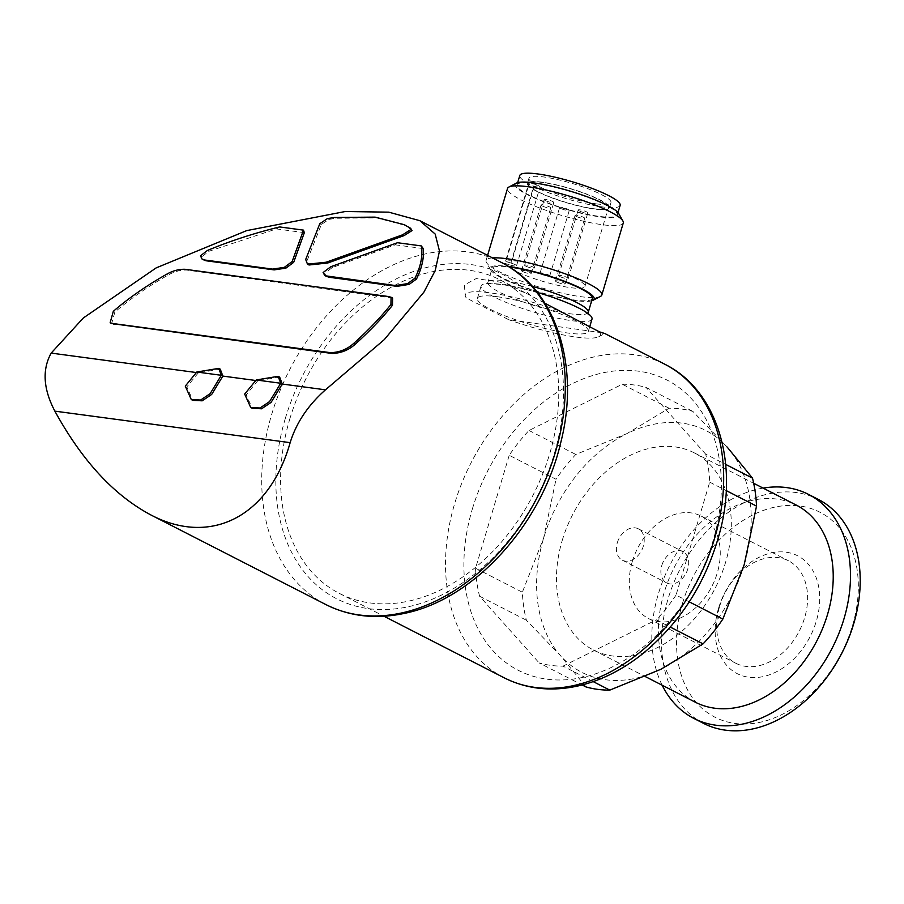 <?xml version="1.0" encoding="UTF-8"?>
<svg xmlns="http://www.w3.org/2000/svg" width="904" height="904" viewBox="0 0 904 904"><rect width="100%" height="100%" fill="white"/><g stroke="black" fill="none" stroke-linecap="round" stroke-linejoin="round"><path stroke-width="0.68" stroke-dasharray="4.52 3.39" d="M522.614 271.539A5.028 0.859 16.6 0 1 521.506 270.601A5.028 0.859 16.6 0 1 526.58 271.211A5.028 0.859 16.6 0 1 531.156 273.471A5.028 0.859 16.6 0 1 527.857 273.324A5.028 0.859 16.6 0 1 522.614 271.539M542.174 205.965A5.028 0.859 16.6 0 1 541.055 205.016A5.028 0.859 16.6 0 1 546.129 205.626A5.028 0.859 16.6 0 1 550.706 207.897A5.028 0.859 16.6 0 1 547.406 207.75A5.028 0.859 16.6 0 1 542.174 205.965M525.744 266.115A5.028 0.859 16.6 0 1 524.636 265.177A5.028 0.859 16.6 0 1 529.699 265.787A5.028 0.859 16.6 0 1 534.275 268.047A5.028 0.859 16.6 0 1 530.976 267.9A5.028 0.859 16.6 0 1 525.744 266.115M545.293 200.541A5.028 0.859 16.6 0 1 544.185 199.592A5.028 0.859 16.6 0 1 549.248 200.213A5.028 0.859 16.6 0 1 553.824 202.473A5.028 0.859 16.6 0 1 550.525 202.326A5.028 0.859 16.6 0 1 545.293 200.541M556.627 281.935A5.028 0.859 16.6 0 1 555.519 280.997A5.028 0.859 16.6 0 1 560.582 281.607A5.028 0.859 16.6 0 1 565.158 283.867A5.028 0.859 16.6 0 1 561.87 283.72A5.028 0.859 16.6 0 1 556.627 281.935M576.176 216.35A5.028 0.859 16.6 0 1 575.068 215.412A5.028 0.859 16.6 0 1 580.131 216.022A5.028 0.859 16.6 0 1 584.707 218.293A5.028 0.859 16.6 0 1 581.419 218.147A5.028 0.859 16.6 0 1 576.176 216.35M541.18 274.025A5.028 0.859 16.6 0 1 540.072 273.087A5.028 0.859 16.6 0 1 545.146 273.697A5.028 0.859 16.6 0 1 549.722 275.957A5.028 0.859 16.6 0 1 546.423 275.81A5.028 0.859 16.6 0 1 541.18 274.025M560.729 208.451A5.028 0.859 16.6 0 1 559.621 207.502A5.028 0.859 16.6 0 1 564.695 208.112A5.028 0.859 16.6 0 1 569.271 210.383A5.028 0.859 16.6 0 1 565.972 210.237A5.028 0.859 16.6 0 1 560.729 208.451M559.745 276.511A5.028 0.859 16.6 0 1 558.638 275.573A5.028 0.859 16.6 0 1 563.712 276.183A5.028 0.859 16.6 0 1 568.288 278.443A5.028 0.859 16.6 0 1 564.989 278.296A5.028 0.859 16.6 0 1 559.745 276.511M579.294 210.937A5.028 0.859 16.6 0 1 578.187 209.988A5.028 0.859 16.6 0 1 583.261 210.609A5.028 0.859 16.6 0 1 587.837 212.869A5.028 0.859 16.6 0 1 584.538 212.722A5.028 0.859 16.6 0 1 579.294 210.937M289.732 419.207A176.156 127.6 117.1 0 1 499.98 279.822A176.156 127.6 117.1 0 1 533.247 494.782A176.156 127.6 117.1 0 1 339.373 593.397A176.156 127.6 117.1 0 1 289.732 419.207M602.03 332.774L508.647 319.666L466.374 298.015L465.357 296.376L464.373 284.986L476.171 278.579L499.889 282.127L528.546 294.444L544.999 303.315M593.205 681.616L563 666.135A148.471 107.542 117.1 0 1 539.179 662.948L582.153 684.961M669.073 408.224L622.268 384.245L528.998 430.485A148.471 107.542 117.1 0 0 509.212 455.288L556.028 479.267A148.471 107.542 117.1 0 1 575.803 454.463L626.901 433.626A135.894 98.434 117.1 0 1 727.144 447.051A135.894 98.434 117.1 0 1 744.15 564.876A135.894 98.434 117.1 0 1 660.892 669.276A135.894 98.434 117.1 0 1 560.649 655.852A135.894 98.434 117.1 0 1 543.643 538.027A135.894 98.434 117.1 0 1 626.901 433.626L669.073 408.224A148.471 107.542 117.1 0 1 692.893 411.41L727.144 447.051M528.998 430.485L575.803 454.463M622.268 384.245A148.471 107.542 117.1 0 1 646.077 387.432L692.893 411.41M689.255 601.861L676.045 595.092L709.719 482.148A148.471 107.542 117.1 0 0 705.674 454.147L725.663 464.385M709.719 482.148L726.217 490.589M676.045 595.092A148.471 107.542 117.1 0 1 656.259 619.895L670.316 627.093M585.984 686.927L560.649 655.852L526.388 620.212A148.471 107.542 117.1 0 1 522.354 592.222L543.643 538.027L556.028 479.267M397.5 242.724L395.263 244.826L332.344 267.516L324.649 273.336L326.468 276.511M410.891 228.441L405.659 225.435L376.674 217.909L336.062 218.259L328.92 219.401L321.349 224.508L307.236 260.262L309.032 264.985M423.185 248.566L395.263 244.826M392.596 298.049L186.597 270.07C180.314 269.9 174.099 271.607 167.952 275.178C148.041 286.466 130.345 298.772 114.853 312.117L111.678 323.553M279.664 377.126L257.753 380.765L255.38 380.448M220.26 369.171L198.349 372.81L195.976 372.493M304.332 232.644L276.421 228.915L208.926 251.267L201.987 256.634L203.762 260.081M257.753 380.765L246.227 394.822L252.239 408.292M198.349 372.81L186.823 386.912L192.834 400.336M509.212 455.288L475.549 568.243A148.471 107.542 117.1 0 0 479.583 596.233L539.179 662.948M563 666.135L656.259 619.895M705.674 454.147L646.077 387.432M479.583 596.233L526.388 620.212M475.549 568.243L522.354 592.222M562.209 540.513A110.729 80.207 117.1 0 1 694.374 452.904A110.729 80.207 117.1 0 1 715.279 588.018A110.729 80.207 117.1 0 1 593.419 649.999A110.729 80.207 117.1 0 1 562.209 540.513M695.334 702.205A110.729 80.207 117.1 0 1 664.124 592.708A110.729 80.207 117.1 0 1 796.288 505.099M662.157 685.209A125.825 91.146 117.1 0 1 658.338 593.962A125.825 91.146 117.1 0 1 763.112 488.103M703.515 723.358A125.825 91.146 117.1 0 1 668.056 598.934A125.825 91.146 117.1 0 1 818.244 499.381M682.486 603.341A115.147 83.405 117.1 0 1 837.974 526.264A115.147 83.405 117.1 0 1 781.836 714.567A115.147 83.405 117.1 0 1 682.486 603.341M718.578 608.177A66.218 47.968 117.1 0 1 807.995 563.847A66.218 47.968 117.1 0 1 775.711 672.147A66.218 47.968 117.1 0 1 718.578 608.177M719.652 606.324A57.607 41.72 117.1 0 1 788.401 560.751A57.607 41.72 117.1 0 1 799.283 631.037A57.607 41.72 117.1 0 1 735.89 663.287A57.607 41.72 117.1 0 1 719.652 606.324M632.291 561.576A57.607 41.72 117.1 0 1 701.041 516.003A57.607 41.72 117.1 0 1 711.923 586.289A57.607 41.72 117.1 0 1 648.518 618.539A57.607 41.72 117.1 0 1 632.291 561.576M661.784 565.531A17.617 12.758 117.1 0 1 682.814 551.587A17.617 12.758 117.1 0 1 686.136 573.091A17.617 12.758 117.1 0 1 666.745 582.944A17.617 12.758 117.1 0 1 661.784 565.531M617.308 542.75A17.617 12.758 117.1 0 1 638.337 528.817A17.617 12.758 117.1 0 1 641.67 550.31A17.617 12.758 117.1 0 1 622.28 560.164A17.617 12.758 117.1 0 1 617.308 542.75M279.641 226.938A183.196 132.696 -62.9 0 0 276.421 228.915M200.439 255.843L201.987 256.634M323.101 272.545L324.649 273.336M408.777 227.412L410.326 228.203M334.514 217.468L336.062 218.259M327.372 218.61L328.92 219.401M466.374 298.015A70.467 12.068 16.6 0 1 465.763 297.1A70.467 12.068 16.6 0 1 557.067 310.162M599.341 331.813A70.467 12.068 16.6 0 1 598.753 336.751A70.467 12.068 16.6 0 1 508.647 319.666M497.336 296.727A57.879 9.91 16.6 0 1 557.712 312.852A57.879 9.91 16.6 0 1 588.323 331.452A57.879 9.91 16.6 0 1 530.026 324.412A57.879 9.91 16.6 0 1 477.391 298.376A57.879 9.91 16.6 0 1 497.336 296.727M592.007 319.089A57.879 9.91 16.6 0 1 533.71 312.049A57.879 9.91 16.6 0 1 481.075 286.026A57.879 9.91 16.6 0 1 501.019 284.364A57.879 9.91 16.6 0 1 537.417 292.478M592.369 298.501A52.342 8.961 16.6 0 1 539.643 292.139A52.342 8.961 16.6 0 1 492.047 268.601A52.342 8.961 16.6 0 1 509.359 267.008M591.679 300.829A54.217 9.289 16.6 0 1 537.236 291.743A54.217 9.289 16.6 0 1 490.578 269.844A54.217 9.289 16.6 0 1 508.466 266.443M600.425 296.433A60.398 10.339 16.6 0 1 540.987 287.63A60.398 10.339 16.6 0 1 486.431 262.454A60.398 10.339 16.6 0 1 486.069 260.465A60.398 10.339 16.6 0 1 492.522 257.911M623.274 222.994A60.398 10.339 16.6 0 1 562.446 215.66A60.398 10.339 16.6 0 1 507.517 188.495M618.765 213.626A54.217 9.289 16.6 0 1 564.48 208.813A54.217 9.289 16.6 0 1 516.433 183.117M535.021 183.467A52.342 8.961 16.6 0 1 589.611 198.044A52.342 8.961 16.6 0 1 617.296 214.869A52.342 8.961 16.6 0 1 564.582 208.508A52.342 8.961 16.6 0 1 516.975 184.958A52.342 8.961 16.6 0 1 535.021 183.467M620.133 205.366A52.342 8.961 16.6 0 1 567.407 199.004A52.342 8.961 16.6 0 1 519.811 175.455M596.222 203.852A42.782 7.322 -163.4 0 0 610.968 202.632A42.782 7.322 -163.4 0 0 572.062 183.388A42.782 7.322 -163.4 0 0 528.976 178.19A42.782 7.322 -163.4 0 0 551.598 191.93A42.782 7.322 -163.4 0 0 596.222 203.852M536.852 191.411A42.782 7.322 16.6 0 1 527.416 183.422A42.782 7.322 16.6 0 1 570.503 188.62A42.782 7.322 16.6 0 1 609.409 207.863A42.782 7.322 16.6 0 1 594.662 209.084A42.782 7.322 16.6 0 1 536.852 191.411M534.795 184.28L529.45 182.642A41.776 7.153 16.6 0 1 574.153 189.919A41.776 7.153 16.6 0 1 608.448 207.57A41.776 7.153 16.6 0 1 568.458 203.106A41.776 7.153 16.6 0 1 528.388 184.484L533.733 186.122A6.034 1.04 16.6 0 0 540.05 186.925A6.034 1.04 16.6 0 0 534.795 184.28L511.28 263.166L505.935 261.527L529.45 182.642M505.935 261.527A41.776 7.153 16.6 0 1 550.638 268.804A41.776 7.153 16.6 0 1 584.933 286.455A41.776 7.153 16.6 0 1 544.942 281.991A41.776 7.153 16.6 0 1 504.873 263.369L528.388 184.484M504.873 263.369L510.218 265.008L533.733 186.122M511.28 263.166A6.034 1.04 16.6 0 1 516.534 265.81A6.034 1.04 16.6 0 1 510.218 265.008M504.296 677.864A176.156 127.6 117.1 0 1 454.644 503.675A176.156 127.6 117.1 0 1 664.903 364.289M330.807 266.725L332.344 267.516M305.688 259.471L307.236 260.262M319.801 223.717L321.349 224.508M325.858 604.561A192.258 139.261 117.1 0 1 271.675 414.45A192.258 139.261 117.1 0 1 501.155 262.329M285.268 418.608A182.19 131.973 117.1 0 1 531.292 296.636A182.19 131.973 117.1 0 1 442.474 594.583A182.19 131.973 117.1 0 1 285.268 418.608M472.329 509.076A163.07 118.119 117.1 0 1 692.532 399.907A163.07 118.119 117.1 0 1 613.025 666.587A163.07 118.119 117.1 0 1 472.329 509.076M388.709 296.557L390.245 297.348M185.06 269.279L186.597 270.07M166.404 274.387L167.952 275.178M113.305 311.326L114.853 312.117M207.378 250.476L208.926 251.267M588.255 312.287A52.342 8.961 16.6 0 1 535.541 305.925A52.342 8.961 16.6 0 1 487.934 282.376A52.342 8.961 16.6 0 1 505.98 280.884A52.342 8.961 16.6 0 1 532.275 286.376M531.156 273.471L550.706 207.897M521.506 270.601L541.055 205.016M534.275 268.047L553.824 202.473M524.636 265.177L544.185 199.592M565.158 283.867L584.707 218.293M555.519 280.997L575.068 215.412M549.722 275.957L569.271 210.383M540.072 273.087L559.621 207.502M568.288 278.443L587.837 212.869M558.638 275.573L578.187 209.988M339.373 593.397L383.985 616.245M499.98 279.822L528.546 294.455M593.419 649.999L645.23 676.542M694.374 452.904L753.687 483.278M648.518 618.539L735.89 663.287M701.041 516.003L788.401 560.751M622.28 560.164L666.745 582.944M638.337 528.817L682.814 551.587M598.753 336.751L604.855 333.565M465.763 297.1L465.357 296.376M588.323 331.452L589.69 326.864M477.391 298.376L481.075 286.026M588.109 313.609L588.391 314.682L584.447 311.496C571.113 302.252 526.456 287.551 501.844 284.624C485.606 282.828 486.069 284.76 486.51 284.308L487.934 282.376L492.047 268.601M490.578 269.844L486.431 262.454M486.069 260.465L487.584 255.38M617.296 214.869L617.986 212.553M516.975 184.958L517.664 182.642M528.976 178.19L527.416 183.422M610.968 202.632L609.409 207.863M584.933 286.455L608.448 207.57M516.534 265.81L540.05 186.925"/><path stroke-width="1.36" d="M544.999 303.315L599.341 331.813L604.844 333.531L602.03 332.774M582.153 684.961L585.984 686.927A148.471 107.542 117.1 0 0 609.804 690.114L593.205 681.616M725.663 464.385L752.49 478.126A148.471 107.542 117.1 0 1 756.524 506.116L744.15 564.876L722.85 619.07A148.471 107.542 117.1 0 1 703.075 643.874L660.892 669.276L609.804 690.114M726.217 490.589L756.524 506.116M689.255 601.861L722.85 619.07M670.316 627.093L703.075 643.874M727.144 447.051L752.49 478.126M304.332 232.644L303.473 230.136L279.641 226.938C254.532 233.062 230.441 240.916 207.378 250.476L200.439 255.843L202.213 259.29L206.044 260.77L274.149 269.889L285.89 268.138L293.676 262.341L304.332 232.644M285.89 268.138L284.342 267.347L292.139 261.55L303.473 230.136M421.343 245.922L397.5 242.724L330.807 266.725L323.101 272.545L324.931 275.72L328.943 277.234L397.037 286.353L409.162 284.376L416.462 279.065C421.953 267.968 424.202 257.798 423.185 248.566A183.196 132.696 -62.9 0 0 421.343 245.922C422.97 255.629 420.823 266.409 414.925 278.274L407.625 283.585L409.162 284.376M410.891 228.441L404.099 224.644L375.092 217.118L334.514 217.468L327.372 218.61L319.801 223.717L305.688 259.471L307.496 264.183L309.032 264.996L327.711 263.007L404.122 235.605L412.088 230.543L410.326 228.203M307.496 264.183L326.163 262.216L402.574 234.814L404.122 235.605M330.525 352.673L112.514 323.474L110.141 322.762L113.305 311.326C128.797 297.981 146.493 285.675 166.404 274.387C172.54 270.816 178.755 269.121 185.06 269.279L388.709 296.557L391.059 297.258L390.935 304.467C380.934 317.078 368.482 330.084 353.588 343.509C347.057 349.362 339.373 352.413 330.525 352.673L332.073 353.464L111.678 323.553M332.073 353.464C340.91 353.204 348.605 350.153 355.136 344.3C370.03 330.875 382.471 317.869 392.483 305.258L392.596 298.049L391.059 297.235M195.976 372.493L51.178 353.091L83.326 317.982L156.155 267.9L246.735 230.599L345.272 211.513L388.743 212.157L419.851 220.689L435.174 234.057L439.491 251.041L435.219 270.556L423.919 292.128L384.302 339.599L325.474 389.827L282.263 384.042L279.664 377.126L278.127 376.324M255.38 380.448L222.859 376.087L220.26 369.171L218.723 368.369L221.31 375.296L210.169 393.624L200.631 400.031L191.286 399.545L185.275 386.121L196.801 372.019L218.712 368.38M252.239 408.292L261.572 408.789L271.064 402.416L282.263 384.042M191.286 399.557L192.834 400.348L202.157 400.822L211.672 394.449L222.859 376.087M325.474 389.827C308.061 405.218 296.286 422.823 290.15 442.655L54.861 411.139C43.268 389.002 42.036 369.657 51.178 353.091M54.861 411.139C82.094 460.78 114.073 495.369 150.798 514.907C210.926 546.637 269.302 516.376 290.15 442.655M753.687 483.278L796.288 505.099A110.729 80.207 117.1 0 1 817.193 640.213A110.729 80.207 117.1 0 1 695.334 702.205L645.23 676.542M763.112 488.103A125.825 91.146 117.1 0 1 808.526 494.398A125.825 91.146 117.1 0 1 832.279 647.942A125.825 91.146 117.1 0 1 693.797 718.375A125.825 91.146 117.1 0 1 662.157 685.209M808.526 494.398L818.244 499.381A125.825 91.146 117.1 0 1 841.997 652.914A125.825 91.146 117.1 0 1 703.515 723.358L693.797 718.375M221.31 375.296L196.801 372.019M256.216 379.974L278.116 376.335L280.726 383.251L269.573 401.579L260.036 407.986L250.702 407.501L244.679 394.076L256.216 379.974L280.726 383.251M284.342 267.347L272.601 269.098L204.507 259.979L206.044 260.77M204.507 259.979L202.213 259.29M407.625 283.585L395.5 285.562L324.931 275.72M395.5 285.562L397.037 286.353M408.777 227.412L412.088 230.543M410.54 229.752L402.574 234.814M537.417 292.478A57.879 9.91 16.6 0 1 592.007 319.089L589.69 326.864M509.359 267.008A52.342 8.961 16.6 0 1 510.082 267.098A52.342 8.961 16.6 0 1 564.684 281.686A52.342 8.961 16.6 0 1 592.369 298.501L588.255 312.287L588.391 314.682M508.466 266.443A54.217 9.289 16.6 0 1 508.929 266.51A54.217 9.289 16.6 0 1 569.463 283.178A54.217 9.289 16.6 0 1 592.911 300.354A54.217 9.289 16.6 0 1 591.679 300.829M492.522 257.911A60.398 10.339 16.6 0 1 506.884 258.736A60.398 10.339 16.6 0 1 569.882 275.562A60.398 10.339 16.6 0 1 601.827 294.975A60.398 10.339 16.6 0 1 600.425 296.433L592.911 300.354M487.584 255.38L507.517 188.495A60.398 10.339 16.6 0 1 508.918 187.026A60.398 10.339 16.6 0 1 528.343 186.766A60.398 10.339 16.6 0 1 586.719 201.874A60.398 10.339 16.6 0 1 622.912 221.017A60.398 10.339 16.6 0 1 623.274 222.994L601.827 294.975M508.918 187.026L516.433 183.117A54.217 9.289 16.6 0 1 533.868 182.879A54.217 9.289 16.6 0 1 586.278 196.439A54.217 9.289 16.6 0 1 618.765 213.626L622.912 221.017M517.664 182.642L519.811 175.455A52.342 8.961 16.6 0 1 537.857 173.963A52.342 8.961 16.6 0 1 592.448 188.54A52.342 8.961 16.6 0 1 620.133 205.366L617.986 212.553M604.866 333.542L664.903 364.289A176.156 127.6 117.1 0 1 698.17 579.249A176.156 127.6 117.1 0 1 504.296 677.864L383.985 616.245M292.139 261.55L293.676 262.341M326.163 262.216L327.711 263.007M419.851 220.689L501.155 262.329A192.258 139.261 117.1 0 1 537.451 496.929A192.258 139.261 117.1 0 1 325.858 604.561L150.798 514.907M112.514 323.474L114.062 324.265M353.588 343.509L355.136 344.3M390.935 304.467L392.483 305.258M272.601 269.098L274.149 269.889M327.406 276.443L328.943 277.234M414.925 278.274L416.462 279.065M532.275 286.376A52.342 8.961 16.6 0 1 588.255 312.287M501.155 262.329C556.22 289.393 580.436 366.21 560.751 442.587C541.643 524.761 473.899 599.488 404.382 613.387C375.928 619.477 349.758 616.528 325.858 604.561M664.903 364.289C716.205 389.601 738.365 460.441 720.352 530.23C706.951 581.532 680.52 623.139 641.038 655.061C621.364 670.372 600.697 680.599 579.023 685.729C552.05 691.888 527.134 689.266 504.296 677.864M250.69 407.512L252.239 408.303M110.13 322.784L111.667 323.575M404.111 224.644L405.659 225.435"/></g></svg>
